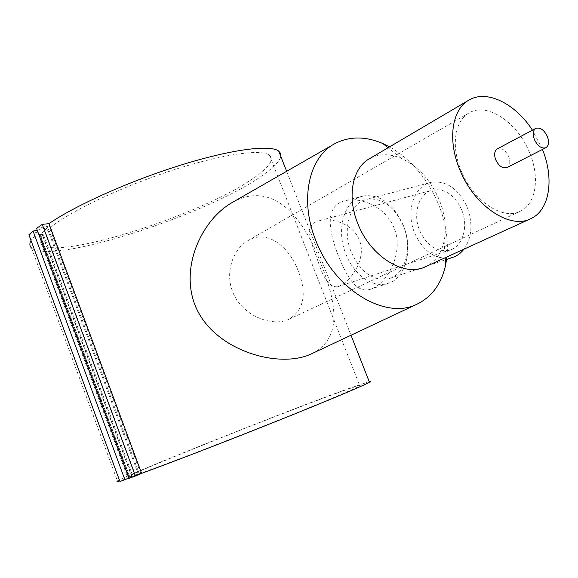 <?xml version="1.0" encoding="UTF-8"?>
<svg xmlns="http://www.w3.org/2000/svg" width="578" height="578" viewBox="0 0 578 578"><rect width="100%" height="100%" fill="white"/><g stroke="black" fill="none" stroke-linecap="round" stroke-linejoin="round"><path stroke-width="0.43" stroke-dasharray="2.89 2.17" d="M369.219 381.646L346.041 389.485C285.387 411.384 128.258 474.047 117.435 480.975L31.515 247.948C51.052 265.62 209.46 213.853 262.47 175.409C273.452 167.779 279.564 161.45 280.807 156.421M232.154 202.546C273.51 179.137 305.054 219.199 321.52 265.295C336.591 303.457 342.523 338.289 312.178 353.498M507.014 167.548C510.013 165.518 510.569 161.833 508.676 156.494C505.468 150.128 501.69 147.578 497.347 148.842M425.365 266.79C435.075 262.101 441.325 253.569 444.114 241.199C446.678 228.324 445.118 214.705 439.446 200.335C430.863 180.278 418.14 166.283 401.276 158.343C389.55 153.43 378.951 153.546 369.479 158.704M542.46 149.449L532.446 130.187M446.902 256.964C448.564 240.043 445.862 222.725 438.796 204.995C427.821 178.927 411.42 159.55 389.579 146.855M394.095 227.978C386.162 207.675 362.493 197.091 346.128 200.494C323.839 204.865 328.629 230.868 338.614 256.509C347.27 277.491 356.568 293.443 370.382 289.303L373.337 288.126C388.662 280.959 403.971 251.336 394.095 227.978M403.372 225.839C394.369 206.527 382.405 197.64 367.471 199.186C349.741 202.119 341.822 229.625 351.258 252.174C360.571 272.513 373.229 281.313 389.225 278.582C405.243 274.492 412.735 248.078 403.372 225.839M403.285 225.283C393.394 204.041 380.259 194.23 363.887 195.863C344.286 199.02 335.58 229.394 345.984 254.277C353.801 274.817 372.673 288.4 387.874 283.401C405.409 278.842 413.602 249.783 403.285 225.283M463.975 249.176C471.995 237.5 473.05 223.462 467.14 207.076C458.462 188.833 446.65 180.546 431.687 182.214C413.906 185.249 405.51 211.599 414.621 232.985C423.638 252.239 436.166 260.432 452.213 257.55M52.728 225.673L45.395 232.009L135.404 475.051L144.146 471.988C168.957 463.13 222.942 442.372 271.609 422.923C320.364 403.444 355.26 388.727 359.798 385.945C362.449 384.139 353.454 387.036 332.82 394.622C273.524 416.319 136.74 470.991 127.536 476.966C126.17 477.847 127.904 477.5 132.738 475.94L43.314 234.314C39.68 238.83 39.109 242.225 41.609 244.487C58.523 260.201 196.78 216.143 249.624 180.813C268.134 168.855 274.738 160.316 269.435 155.2C261.415 148.849 223.563 153.9 174.549 169.607C125.607 185.256 74.136 209.157 52.728 225.673M318.001 261.213C311.109 241.409 302.381 224.661 319.771 220.637C333.203 217.675 353.136 224.192 359.343 239.978C366.878 258.106 351.749 280.236 339.712 285.958L337.523 286.796C329.951 287.454 323.442 278.928 318.001 261.213M298.349 271.306C289.455 246.914 267.383 229.047 248.273 240.448C233.317 248.663 224.835 271.754 232.515 291.399C241.236 315.552 272.469 327.596 289.144 319.172C304.042 309.743 307.113 293.79 298.349 271.306M529.535 152.585C517.758 122.673 487.283 101.887 469.126 112.905C454.792 120.441 450.797 145.967 461.034 170.438C472.732 200.501 502.564 220.529 520.034 211.375C536.218 204.301 540.09 177.302 529.535 152.585M461.656 209.785C454.684 195.104 445.176 188.479 433.124 189.909C419.043 192.438 412.367 213.427 419.642 230.506C426.839 245.831 436.802 252.391 449.547 250.187C462.537 246.929 468.866 226.627 461.656 209.785M128.973 478.324L141.278 473.23L135.404 475.051M131.972 476.453L41.826 232.833L45.395 232.009M132.738 475.94L129.927 477.168L138.366 474.256L128.901 478.136M119.935 481.51L129.4 477.717L119.711 480.903M36.573 228.397L49.527 225.846L41.826 232.833M43.314 234.314L40.041 234.69L40.12 234.321L47.071 227.913L37.223 230.16M138.366 474.256L47.071 227.913M28.9 234.726L38.451 231.764L31.002 240.419M129.4 477.717L38.451 231.764M139.334 474.068L47.36 225.947M140.729 473.389L49.173 226.489M131.647 476.38L42.187 234.574M129.927 477.168L40.12 234.321M286.645 171.298L350.998 335.233M469.004 100.059L468.556 100.326M401.276 158.343L388.076 147.744M367.471 199.186L431.687 182.214M346.128 200.494L363.887 195.863M41.609 244.487L127.536 476.966M469.126 112.905L248.273 240.448M319.771 220.637L433.124 189.909M337.523 286.796L449.547 250.187M520.034 211.375L289.144 319.172M269.435 155.2L359.798 385.945M370.382 289.303L387.874 283.401M389.225 278.582L446.599 259.421M444.114 241.199L445.168 257.759M49.527 225.846L141.278 473.23M40.041 234.69L129.725 477.211"/><path stroke-width="0.87" d="M280.807 156.421L280.619 153.452L278.704 151.075C270.266 144.507 232.19 149.16 181.434 164.911C130.758 180.611 75.371 205.349 48.978 223.65L42.23 224.372L36.573 228.397L128.973 478.324L135.411 475.99L42.23 224.372M369.219 381.646L370.195 381.588L369.443 382.217C364.624 385.15 329.691 399.933 279.391 420.09C229.191 440.205 171.442 462.516 141.596 473.36L48.978 223.65M312.178 353.498L311.246 353.938C278.936 369.313 212.191 350.608 194.62 304.144C180.293 265.526 202.459 219.467 232.154 202.546L334.236 144.009C308.775 157.613 299.44 200.024 315.667 240.123C334.135 289.657 385.699 320.385 417.034 304.158C431.961 296.832 441.491 283.776 445.631 264.999L446.902 256.964M535.864 128.374L497.347 148.842C494.407 150.865 493.872 154.536 495.743 159.846C498.944 166.197 502.701 168.762 507.014 167.548L545.863 147.715C548.833 145.678 549.324 141.913 547.337 136.408C544.021 129.826 540.199 127.153 535.864 128.374C532.945 130.397 532.468 134.154 534.433 139.63C537.75 146.198 541.557 148.893 545.863 147.715M468.556 100.326L369.479 158.704C352.464 167.902 346.749 196.498 357.717 223.332C370.18 256.379 404.34 277.491 425.365 266.79L530.423 218.852C549.707 210.565 554.497 178.877 542.46 149.449M532.446 130.187C515.352 103.599 486.878 89.323 469.004 100.059C452.025 109.148 447.285 139.732 459.611 169.217C473.722 205.486 509.543 229.632 530.423 218.852M389.579 146.855L382.831 143.532C365.086 135.989 348.888 136.148 334.236 144.009M128.901 478.136L119.935 481.51L28.9 234.726L33.083 231.106L37.223 230.16M119.711 480.903C117.11 481.655 116.351 481.676 117.435 480.975M141.596 473.36L135.411 475.99M446.599 259.421L452.213 257.55C456.808 256.126 460.731 253.337 463.975 249.176M124.927 479.762L33.083 231.106M31.002 240.419C29.355 243.62 29.529 246.127 31.515 247.948M278.704 151.075L286.645 171.298M350.998 335.233L369.443 382.217M388.076 147.744L382.831 143.532M417.034 304.158L311.246 353.938M445.168 257.759L445.631 264.999"/></g></svg>
